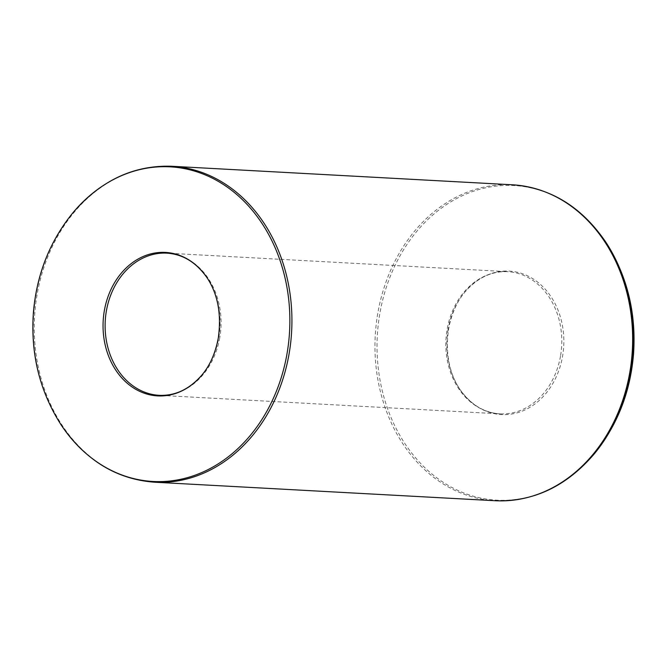 <?xml version="1.0" encoding="UTF-8"?>
<svg xmlns="http://www.w3.org/2000/svg" width="667" height="667" viewBox="0 0 667 667"><rect width="100%" height="100%" fill="white"/><g stroke="black" fill="none" stroke-linecap="round" stroke-linejoin="round"><path stroke-width="0.5" stroke-dasharray="3.33 2.5" d="M61.164 424.962A157.554 128.222 93.1 0 1 72.686 213.048M207.345 278.181A71.844 58.471 93.1 0 1 218.768 337.677A71.844 58.471 93.1 0 1 202.084 374.821M560.497 356.161A71.194 57.937 93.1 0 1 499.942 413.848A71.194 57.937 93.1 0 1 445.956 339.62A71.194 57.937 93.1 0 1 507.67 271.677A71.194 57.937 93.1 0 1 560.497 356.161M448.132 329.323A71.844 58.471 -86.9 0 0 459.555 388.819A71.844 58.471 -86.9 0 0 518.684 412.373A71.844 58.471 -86.9 0 0 562.548 356.37A71.844 58.471 -86.9 0 0 533.842 279.365A71.844 58.471 -86.9 0 0 464.807 292.179A71.844 58.471 -86.9 0 0 448.132 329.323M154.502 482.208A158.204 128.748 93.1 0 1 34.526 317.25A158.204 128.748 93.1 0 1 171.677 166.266M495.222 500.734A158.204 128.748 93.1 0 1 375.246 335.776A158.204 128.748 93.1 0 1 512.398 184.792M605.736 242.038A157.554 128.222 -86.9 0 0 476.071 190.37A157.554 128.222 -86.9 0 0 379.898 313.19A157.554 128.222 -86.9 0 0 442.83 482.066A157.554 128.222 -86.9 0 0 594.214 453.952M219.777 337.635A71.194 57.937 93.1 0 1 159.221 395.323L499.942 413.848C483.85 412.781 470.393 404.435 459.555 388.819C448.949 372.453 445.306 352.476 448.624 328.873C451.501 313.865 456.895 301.634 464.807 292.179C477.272 277.831 491.562 270.994 507.67 271.677L166.958 253.152A71.194 57.937 93.1 0 1 219.777 337.635"/><path stroke-width="1" d="M287.002 353.81A157.554 128.222 93.1 0 1 190.829 476.63A157.554 128.222 93.1 0 1 61.164 424.962C39.837 391.654 30.565 354.394 33.35 313.207C36.468 274.987 49.575 241.604 72.686 213.048A157.554 128.222 93.1 0 1 224.062 184.934A157.554 128.222 93.1 0 1 287.002 353.81M202.084 374.821A71.844 58.471 93.1 0 1 118.117 373.453A71.844 58.471 93.1 0 1 123.72 270.435A71.844 58.471 93.1 0 1 207.345 278.181C217.951 294.547 221.594 314.524 218.276 338.127C215.399 353.135 210.005 365.366 202.084 374.821C189.628 389.169 175.338 396.006 159.221 395.323A71.194 57.937 93.1 0 1 105.236 321.094A71.194 57.937 93.1 0 1 166.958 253.152C183.05 254.219 196.507 262.565 207.345 278.181M512.398 184.792L171.677 166.266A158.204 128.748 93.1 0 1 289.053 354.019A158.204 128.748 93.1 0 1 154.502 482.208L495.222 500.734A158.204 128.748 93.1 0 0 629.773 372.545A158.204 128.748 93.1 0 0 512.398 184.792C550.508 187.71 581.624 206.787 605.736 242.038C627.063 275.346 636.335 312.606 633.55 353.793C630.432 392.013 617.325 425.396 594.214 453.952A157.554 128.222 -86.9 0 0 630.782 372.503A157.554 128.222 -86.9 0 0 605.736 242.038M594.214 453.952C566.416 486.368 533.425 501.968 495.222 500.734M154.502 482.208C116.391 479.29 85.276 460.213 61.164 424.962M171.677 166.266C133.475 165.032 100.475 180.632 72.686 213.048"/></g></svg>
